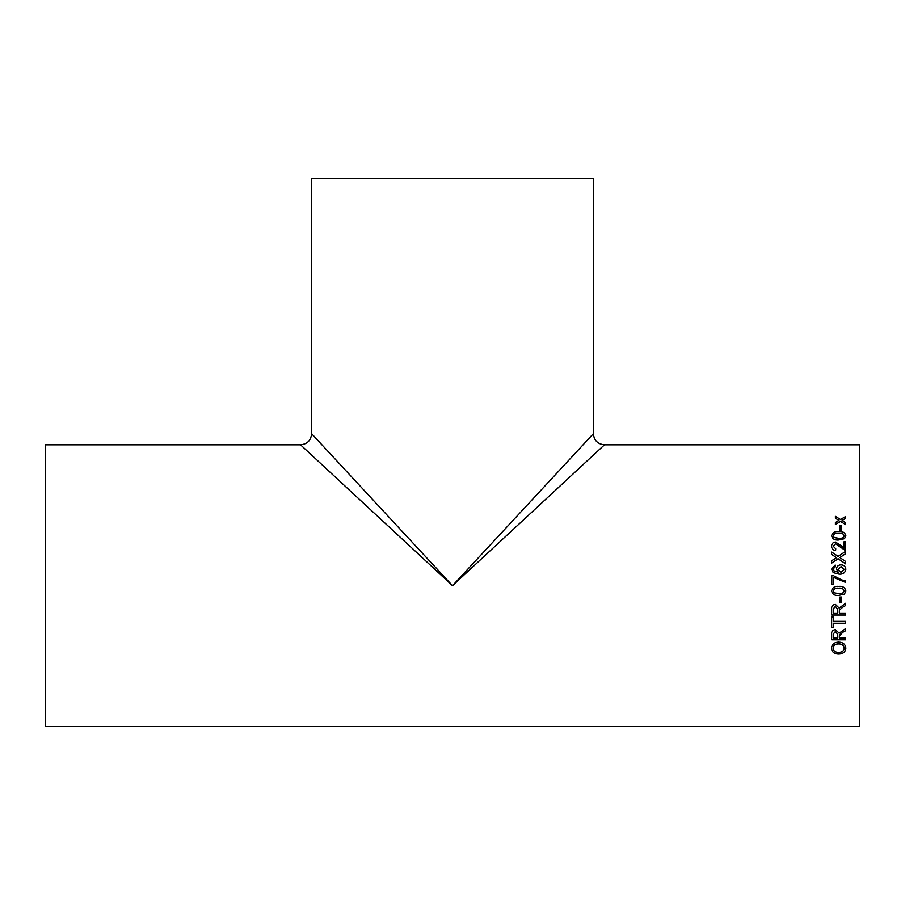 <?xml version="1.0" encoding="UTF-8"?>
<svg xmlns="http://www.w3.org/2000/svg" width="905" height="905" viewBox="0 0 905 905"><rect width="100%" height="100%" fill="white"/><g stroke="black" fill="none" stroke-linecap="round" stroke-linejoin="round"><path stroke-width="1.36" d="M859.75 585.693L859.75 444.819L604.483 444.819C597.73 444.163 594.031 440.452 593.375 433.71L593.375 178.443L311.625 178.443L311.625 433.71C310.969 440.452 307.27 444.163 300.517 444.819L45.25 444.819L45.25 726.557L859.75 726.557L859.75 585.693M452.5 585.693L300.517 444.819L452.5 585.693L604.483 444.819L452.5 585.693L311.625 433.71L452.5 585.693L593.375 433.71L452.5 585.693M839.908 530.24L839.908 525.466L841.537 525.466L841.537 530.24L839.908 530.24M831.616 535.76C832.442 532.559 834.817 531.156 838.743 531.563C842.679 531.156 845.055 532.559 845.858 535.76L844.501 538.701L838.743 539.991C834.772 540.387 832.396 538.973 831.616 535.76M841.265 545.772L835.496 542.05C832.973 542.31 831.672 543.69 831.616 546.19C831.65 548.735 832.973 550.195 835.575 550.534L835.756 548.792L833.234 546.224L835.519 543.769L845.677 550.704L845.677 541.88L843.879 541.88L843.879 548.498L841.265 545.772L843.879 548.498M839.874 557.559L845.677 561.485L845.677 563.872L838.109 558.747L831.616 563.159L831.616 560.806L836.514 557.672L831.616 554.38L831.616 552.027L838.132 556.394L845.677 551.326L845.677 553.645L839.874 557.559L845.677 561.507M835.406 566.813L833.958 567.458L833.652 570.693L838.335 572.367L836.48 568.962C836.797 566.326 838.324 564.958 841.05 564.844C843.958 564.969 845.553 566.44 845.858 569.256C845.259 572.797 842.996 574.437 839.093 574.155L833.211 572.627L831.616 569.053L835.225 565.025L835.406 566.813L835.225 565.037L831.616 569.064M831.797 575.603L833.256 575.603L831.797 575.603L831.797 584.607L833.596 584.607L833.596 577.401L845.677 582.447L845.677 580.637L841.854 580.015L833.256 575.603L841.854 580.015M831.616 590.92C832.442 587.481 834.817 585.988 838.743 586.406C842.679 585.976 845.055 587.481 845.858 590.92L844.501 594.053L838.743 595.422C834.772 595.841 832.396 594.336 831.616 590.92C832.419 594.336 834.795 595.841 838.743 595.411L844.501 594.053L845.858 590.908M839.908 602.244L839.908 597.04L841.537 597.04L841.537 602.244L839.908 602.244L841.537 602.232M845.677 605.479L842.713 607.221L845.677 605.502L845.677 603.25L839.184 608.081L835.406 604.393C832.679 604.687 831.412 606.248 831.616 609.054L831.616 615.049L845.677 615.049L845.677 613.115L839.365 613.115L839.365 611.045M842.713 607.232L839.433 610.151L839.365 611.113L839.433 610.128L842.713 607.221M833.234 621.373L833.234 616.995L831.616 616.995L831.616 627.606L833.234 627.606L833.234 623.285L845.677 623.285L845.677 621.373L833.234 621.373M845.677 630.695L842.713 632.346L845.677 630.74L845.677 628.579L839.184 633.206L835.406 629.676C832.679 629.959 831.412 631.452 831.616 634.134L831.616 639.812L845.677 639.812L845.677 637.98L839.365 637.98L839.365 636.079M839.365 636.034L839.433 635.118L842.713 632.346L839.365 636M831.435 648.172C831.865 644.292 834.274 642.279 838.675 642.131C843.041 642.29 845.44 644.303 845.858 648.184C845.451 651.928 843.109 653.896 838.833 654.089C834.342 654.055 831.876 652.075 831.435 648.172M842.679 520.149L842.125 520.488L845.677 522.717L845.677 524.651L840.541 521.427L835.406 524.493L835.406 522.547L838.958 520.432L835.406 518.237L835.406 516.348L840.541 519.504L845.677 516.495L845.677 518.384L842.679 520.149M845.677 522.773L842.125 520.488M835.406 516.416L840.541 519.504M840.541 519.572L845.677 516.563M835.406 522.615L838.958 520.432M845.858 648.127C845.451 651.872 843.109 653.84 838.833 654.032C834.342 653.987 831.876 652.019 831.435 648.116M844.241 648.195L844.241 648.138C843.822 645.288 841.955 643.874 838.652 643.896C835.36 643.874 833.494 645.276 833.053 648.104L833.053 648.172C833.494 651.091 835.417 652.482 838.856 652.358C842.057 652.335 843.856 650.944 844.241 648.195C843.822 645.344 841.955 643.93 838.652 643.953C835.36 643.93 833.494 645.333 833.053 648.172M845.677 639.767L831.616 639.767M835.451 631.509L833.234 634.066L835.451 631.509L837.747 634.416L835.451 631.554M837.747 634.462L837.747 637.98L833.234 637.98L833.234 634.009M833.234 627.572L831.616 627.572M845.677 623.251L833.234 623.251M845.677 615.027L831.616 615.027M835.451 606.339L833.234 608.986L835.451 606.361L837.747 609.382L835.451 606.361M837.747 609.404L837.747 613.115L833.234 613.115L833.234 608.963M844.241 590.908L844.241 590.92C843.37 588.68 841.537 587.775 838.743 588.216C835.926 587.775 834.093 588.68 833.234 590.931L834.195 592.809L838.743 593.623C841.537 594.053 843.37 593.16 844.241 590.92C843.37 588.68 841.537 587.775 838.743 588.216L838.743 588.216C835.926 587.775 834.093 588.691 833.234 590.942M841.854 580.026L845.677 580.648M833.234 569.166L833.652 570.704L838.335 572.379M836.48 568.974C836.797 566.349 838.324 564.98 841.05 564.867C843.958 564.992 845.553 566.462 845.858 569.268M838.109 569.471L841.017 572.367L844.241 569.392L841.107 566.632L838.109 569.46L841.017 572.379L844.241 569.392M831.616 552.061L838.132 556.417L845.677 551.36M831.616 560.829L836.514 557.672M833.234 546.224L835.756 548.826M831.616 546.224C831.672 543.735 832.973 542.355 835.496 542.095L841.265 545.817M843.879 541.914L845.677 541.914M831.616 535.805C832.442 532.604 834.817 531.212 838.743 531.62C842.679 531.212 845.055 532.604 845.858 535.805M833.234 535.771L834.195 537.57L838.743 538.339C841.537 538.747 843.381 537.898 844.241 535.805L844.241 535.76C843.37 533.667 841.537 532.83 838.743 533.237C835.926 532.83 834.093 533.667 833.234 535.771L834.195 537.525L838.743 538.294C841.537 538.701 843.37 537.853 844.241 535.76M839.908 525.522L841.537 525.522"/></g></svg>
